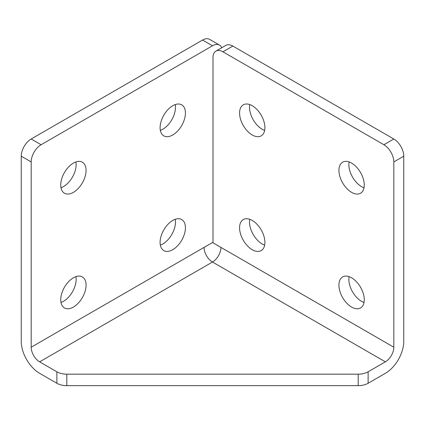 <?xml version="1.0" encoding="UTF-8"?>
<svg xmlns="http://www.w3.org/2000/svg" width="425" height="425" viewBox="0 0 425 425"><rect width="100%" height="100%" fill="white"/><g stroke="black" fill="none" stroke-linecap="round" stroke-linejoin="round"><path stroke-width="0.64" d="M172.757 249.703A17.914 10.343 120 0 0 184.461 233.915A17.914 10.343 120 0 0 181.719 219.56A17.914 10.343 120 0 0 172.757 220.447A17.914 10.343 120 0 0 161.059 236.236A17.914 10.343 120 0 0 163.8 250.591A17.914 10.343 120 0 0 172.757 249.703M160.337 245.119A17.914 10.343 120 0 0 162.823 243.966A17.914 10.343 120 0 0 175.243 219.3M73.408 307.062A17.914 10.343 120 0 0 85.112 291.274A17.914 10.343 120 0 0 82.365 276.919A17.914 10.343 120 0 0 73.408 277.807A17.914 10.343 120 0 0 61.705 293.595A17.914 10.343 120 0 0 64.451 307.95A17.914 10.343 120 0 0 73.408 307.062M60.987 302.478A17.914 10.343 120 0 0 63.474 301.325A17.914 10.343 120 0 0 75.894 276.659M252.243 220.447A17.914 10.343 -120 0 0 243.281 219.56A17.914 10.343 -120 0 0 240.539 233.915A17.914 10.343 -120 0 0 252.243 249.703A17.914 10.343 -120 0 0 261.2 250.591A17.914 10.343 -120 0 0 263.941 236.236A17.914 10.343 -120 0 0 252.243 220.447M249.757 219.3A17.914 10.343 -120 0 0 262.177 243.966A17.914 10.343 -120 0 0 264.663 245.119M351.592 277.807A17.914 10.343 -120 0 0 342.635 276.919A17.914 10.343 -120 0 0 339.888 291.274A17.914 10.343 -120 0 0 351.592 307.062A17.914 10.343 -120 0 0 360.549 307.95A17.914 10.343 -120 0 0 363.295 293.595A17.914 10.343 -120 0 0 351.592 277.807M349.106 276.659A17.914 10.343 -120 0 0 361.526 301.325A17.914 10.343 -120 0 0 364.013 302.478M172.757 134.98A17.914 10.343 120 0 0 184.461 119.197A17.914 10.343 120 0 0 181.719 104.842A17.914 10.343 120 0 0 172.757 105.729A17.914 10.343 120 0 0 161.059 121.513A17.914 10.343 120 0 0 163.8 135.867A17.914 10.343 120 0 0 172.757 134.98M160.337 130.395A17.914 10.343 120 0 0 162.823 129.248A17.914 10.343 120 0 0 175.243 104.577M73.408 192.339A17.914 10.343 120 0 0 85.112 176.556A17.914 10.343 120 0 0 82.365 162.201A17.914 10.343 120 0 0 73.408 163.088A17.914 10.343 120 0 0 61.705 178.872A17.914 10.343 120 0 0 64.451 193.226A17.914 10.343 120 0 0 73.408 192.339M60.987 187.754A17.914 10.343 120 0 0 63.474 186.607A17.914 10.343 120 0 0 75.894 161.936M252.243 105.729A17.914 10.343 -120 0 0 243.281 104.842A17.914 10.343 -120 0 0 240.539 119.197A17.914 10.343 -120 0 0 252.243 134.98A17.914 10.343 -120 0 0 261.2 135.867A17.914 10.343 -120 0 0 263.941 121.513A17.914 10.343 -120 0 0 252.243 105.729M249.757 104.577A17.914 10.343 -120 0 0 262.177 129.248A17.914 10.343 -120 0 0 264.663 130.395M351.592 163.088A17.914 10.343 -120 0 0 342.635 162.201A17.914 10.343 -120 0 0 339.888 176.556A17.914 10.343 -120 0 0 351.592 192.339A17.914 10.343 -120 0 0 360.549 193.226A17.914 10.343 -120 0 0 363.295 178.872A17.914 10.343 -120 0 0 351.592 163.088M349.106 161.936A17.914 10.343 -120 0 0 361.526 186.607A17.914 10.343 -120 0 0 364.013 187.754M212.999 242.245L31.184 347.214L31.184 161.941L21.25 156.203L21.25 341.477A25.994 15.008 -120 0 0 39.631 373.315L56.876 383.27L56.876 371.795A14.052 8.112 0 0 0 66.81 374.175L358.19 374.175A14.052 8.112 0 0 0 368.124 371.795L385.369 361.84A11.943 6.896 120 0 0 393.816 347.214L220.947 247.408A11.943 6.896 -60 0 1 212.5 262.034L385.369 361.84M31.184 347.214A11.943 6.896 -120 0 0 39.631 361.84L56.876 371.795M204.053 247.408A11.943 6.896 -120 0 0 212.5 262.034L39.631 361.84M66.81 374.175L66.81 385.645L358.19 385.645L358.19 374.175M66.81 385.645A14.052 8.112 180 0 1 56.876 383.27M368.124 371.795L368.124 383.27L385.369 373.315A25.994 15.008 120 0 0 403.75 341.477L403.75 156.203L393.816 161.941L393.816 347.214M368.124 383.27A14.052 8.112 180 0 1 358.19 385.645M21.25 156.203A14.052 8.112 -60 0 1 31.184 138.996L202.566 40.051A14.052 8.112 -60 0 1 209.589 39.355L219.523 45.093A14.052 8.112 120 0 0 212.5 45.788L202.566 40.051M221.754 47.738A14.052 8.112 120 0 0 219.523 45.093M31.184 138.996L41.119 144.734L212.5 45.788M41.119 144.734A14.052 8.112 120 0 0 31.184 161.941M232.868 46.075L222.934 51.807A14.052 8.112 -120 0 0 215.905 51.112L225.84 45.379A14.052 8.112 60 0 1 232.868 46.075L393.816 138.996A14.052 8.112 60 0 1 403.75 156.203M393.816 161.941A14.052 8.112 -120 0 0 383.881 144.734L393.816 138.996M222.934 51.807L383.881 144.734M215.905 51.112A14.052 8.112 -120 0 0 212.999 57.545L212.999 242.818L220.947 247.408"/></g></svg>
